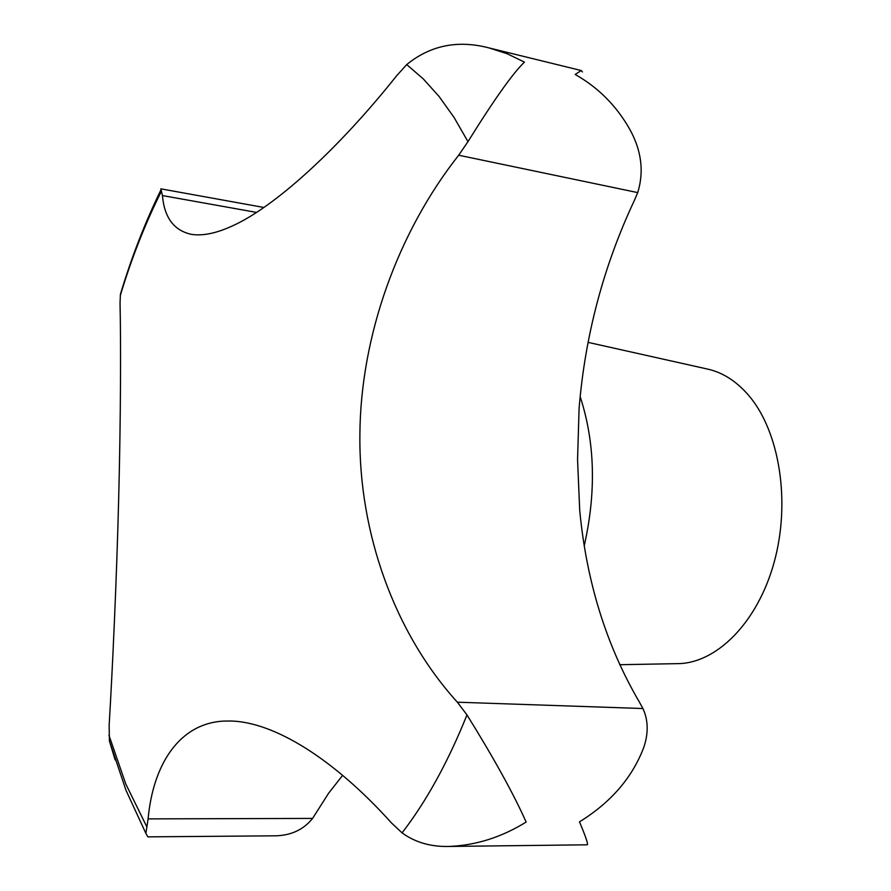 <?xml version="1.0" encoding="UTF-8"?>
<svg xmlns="http://www.w3.org/2000/svg" width="891" height="891" viewBox="0 0 891 891"><rect width="100%" height="100%" fill="white"/><g stroke="black" fill="none" stroke-linecap="round" stroke-linejoin="round"><path stroke-width="1.34" d="M342.601 775.382L328.656 793.168L312.585 818.417C303.04 830.223 289.887 836.025 273.125 835.836L147.861 836.849L145.879 833.363L148.106 818.885C153.085 764.2 179.403 723.726 223.151 721.12L230.557 720.997C274.127 721.899 333.947 758.909 391.517 822.983L402.064 832.873C415.128 842.351 430.721 846.884 448.852 846.45C475.738 845.425 501.488 837.295 526.135 822.059C513.851 794.382 494.137 758.653 466.973 714.905L457.361 702.197C394.245 632.599 358.728 532.528 359.886 434.396C360.588 336.219 397.642 232.64 458.676 155.223L467.975 141.658C494.126 99.592 512.96 73.073 524.443 62.114L507.202 53.772L489.226 47.969C457.952 39.739 430.453 45.285 406.719 64.586L396.573 75.835C337.934 149.599 274.216 207.302 232.128 226.047C216.19 233.353 202.591 236.115 191.309 234.333C173.957 230.513 164.334 217.593 162.452 195.575L160.826 188.836L263.948 207.48M124.217 282.013L120.419 294.253L120.04 302.94C120.898 341.086 120.808 416.364 118.681 498.269C116.643 579.952 112.5 669.152 109.159 725.107L109.393 740.933L115.117 759.889M588.093 342.378L706.897 368.93C722.534 372.249 736.59 381.225 749.053 395.849C779.67 431.935 790.829 502.179 774.101 562.444C757.484 622.809 716.253 663.773 677.138 663.65L619.735 664.708M582.436 71.959L581.255 70.545L575.174 74.465C598.24 87.53 616.383 105.717 629.614 129.05C641.487 150.289 644.193 171.473 637.733 192.601L634.281 200.62C603.485 266.264 585.086 335.551 579.094 408.468L577.557 459.633L579.696 510.12C586.434 581.489 606.27 645.385 639.215 701.796L642.934 708.523C648.202 720.017 648.559 732.77 644.004 746.758C632.632 777.264 611.137 802.29 579.495 821.836C585.665 836.56 588.272 844.211 587.325 844.802L448.852 846.45M406.719 64.586L423.292 78.909L439.14 96.551L454.087 117.489L467.975 141.658M120.296 295.534C131.623 258.011 145.367 223.184 161.494 191.053M146.815 826.837L125.754 783.913L108.958 735.242M580.164 396.629C594.999 442.203 596.369 491.899 584.262 545.704M256.575 212.414L162.452 195.575M637.733 192.601L458.676 155.223M642.934 708.523L457.361 702.197M312.585 818.417L148.106 818.885M466.973 714.905C448.05 761.994 426.421 801.31 402.064 832.873M109.393 740.933L126.054 790.428L145.879 833.363M489.226 47.969L581.255 70.545M161.015 189.75C145.088 222.327 131.556 257.165 120.419 294.253"/></g></svg>
